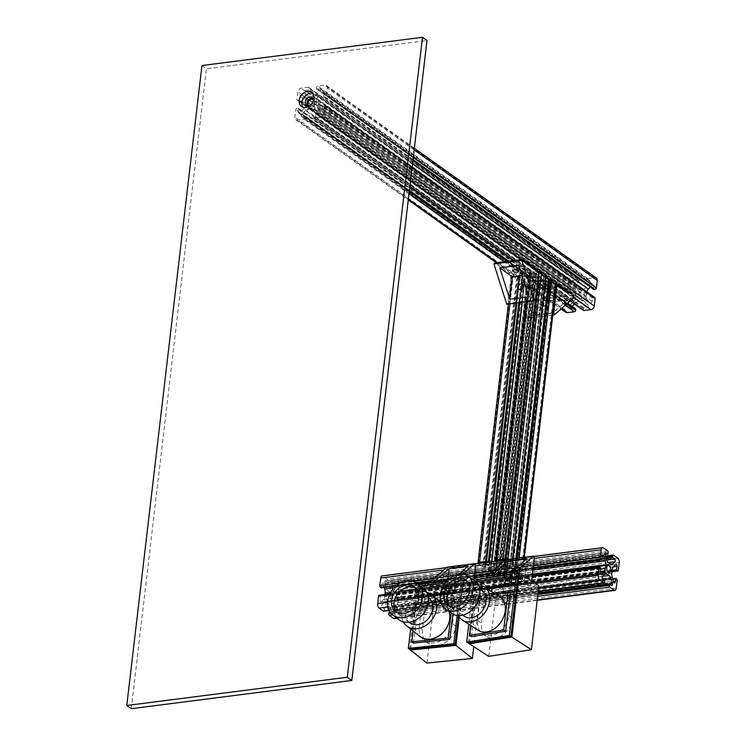 <?xml version="1.0" encoding="UTF-8"?>
<svg xmlns="http://www.w3.org/2000/svg" width="746" height="746" viewBox="0 0 746 746"><rect width="100%" height="100%" fill="white"/><g stroke="black" fill="none" stroke-linecap="round" stroke-linejoin="round"><path stroke-width="0.56" stroke-dasharray="3.73 2.8" d="M388.601 593.816A3.721 1.93 82.7 0 0 387.724 593.555A3.721 1.93 82.7 0 0 386.279 597.499A3.721 1.93 82.7 0 0 388.666 600.94A3.721 1.93 82.7 0 0 390.167 597.835A3.721 1.93 82.7 0 0 388.601 593.816M394.326 618.611A3.478 1.809 82.7 0 0 395.688 616.448L396.574 608.932A1.361 0.709 82.7 0 0 396.005 607.16L395.035 607.002L394.643 610.368A1.455 0.755 -97.3 0 1 394.075 611.272A1.455 0.755 -97.3 0 1 393.245 610.405L391.641 605.342A5.194 2.695 -97.3 0 1 391.249 601.388L391.669 597.77A5.194 2.695 -97.3 0 1 392.862 594.935L395.315 592.781A1.455 0.755 -97.3 0 1 395.548 592.669A1.455 0.755 -97.3 0 1 396.49 594.646L396.089 598.022L396.947 599.159A1.361 0.709 82.7 0 0 397.273 599.252A1.361 0.709 82.7 0 0 397.805 598.404L398.69 590.888A3.478 1.809 82.7 0 0 397.264 586.384L393.03 583.372A1.361 0.709 82.7 0 0 392.713 583.279A1.361 0.709 82.7 0 0 392.172 584.127L392.256 585.946L394.158 587.298A1.455 0.755 -97.3 0 1 394.755 588.622A1.455 0.755 -97.3 0 1 394.42 589.965L391.967 592.128A5.194 2.695 -97.3 0 1 391.118 592.538A5.194 2.695 -97.3 0 1 389.897 592.175L387.855 590.72A5.194 2.695 -97.3 0 1 386.111 587.951L384.507 582.896A1.455 0.755 -97.3 0 1 384.964 580.892A1.455 0.755 -97.3 0 1 385.309 580.994L387.333 582.384L387.668 580.91A1.361 0.709 82.7 0 0 387.109 579.148L382.885 576.136A3.478 1.809 82.7 0 0 382.064 575.893M384.973 594.497L384.712 596.735A5.194 2.695 -97.3 0 1 383.528 599.56L381.075 601.724A1.455 0.755 -97.3 0 1 380.833 601.836A1.455 0.755 -97.3 0 1 379.9 599.859L380.292 596.483L379.434 595.345L599.98 567.1M381.253 587.764L381.747 584.127A1.455 0.755 -97.3 0 1 382.316 583.223A1.455 0.755 -97.3 0 1 383.146 584.099L384.209 587.438M383.966 611.049A1.361 0.709 82.7 0 0 384.209 610.377L384.125 608.559L382.232 607.197A1.455 0.755 -97.3 0 1 381.635 605.873A1.455 0.755 -97.3 0 1 381.961 604.53L384.423 602.376A5.194 2.695 -97.3 0 1 385.272 601.966A5.194 2.695 -97.3 0 1 386.493 602.33L388.535 603.784A5.194 2.695 -97.3 0 1 390.27 606.545L391.883 611.599A1.455 0.755 -97.3 0 1 391.417 613.613A1.455 0.755 -97.3 0 1 391.072 613.51L389.179 612.158M502.282 568.461A3.721 1.38 -173.3 0 0 504.044 567.519A3.721 1.38 -173.3 0 0 500.51 565.72A3.721 1.38 -173.3 0 0 496.65 566.652A3.721 1.38 -173.3 0 0 498.468 568.088A3.721 1.38 -173.3 0 0 502.282 568.461M536.113 280.487A3.721 1.38 -173.3 0 0 537.875 279.545A3.721 1.38 -173.3 0 0 534.341 277.745A3.721 1.38 -173.3 0 0 530.481 278.678A3.721 1.38 -173.3 0 0 532.299 280.114A3.721 1.38 -173.3 0 0 536.113 280.487M537.829 271.134A3.478 1.287 -173.3 0 0 536.924 271.19L530.014 272.076A1.361 0.504 -173.3 0 0 529.371 272.421A1.361 0.504 -173.3 0 0 529.567 272.728L530.928 273.325L534.033 272.924A1.455 0.541 6.7 0 1 535.516 273.073A1.455 0.541 6.7 0 1 536.225 273.633A1.455 0.541 6.7 0 1 536.188 273.735L534.901 275.6A5.194 1.921 6.7 0 1 532.579 276.57L529.25 276.99A5.194 1.921 6.7 0 1 525.343 276.831L519.999 275.806A1.455 0.541 6.7 0 1 518.89 275.143A1.455 0.541 6.7 0 1 519.58 274.78L522.676 274.379L522.209 273.67A1.361 0.504 -173.3 0 0 520.344 273.316L513.435 274.202A3.478 1.287 -173.3 0 0 511.784 275.078A3.478 1.287 -173.3 0 0 512.297 275.861L516.521 278.883A1.361 0.504 -173.3 0 0 518.386 279.237L519.682 278.967L517.705 277.493A1.455 0.541 6.7 0 1 517.5 277.167A1.455 0.541 6.7 0 1 519.281 276.85L524.625 277.866A5.194 1.921 6.7 0 1 527.823 279.069L529.865 280.524A5.194 1.921 6.7 0 1 530.62 281.69A5.194 1.921 6.7 0 1 530.481 282.044L529.194 283.918A1.455 0.541 6.7 0 1 528.009 284.207A1.455 0.541 6.7 0 1 526.555 283.806L524.662 282.454L522.89 282.445A1.361 0.504 -173.3 0 0 522.247 282.79A1.361 0.504 -173.3 0 0 522.442 283.098L526.667 286.119A3.478 1.287 -173.3 0 0 531.422 287.024L538.332 286.147A1.361 0.504 -173.3 0 0 538.985 285.793A1.361 0.504 -173.3 0 0 538.78 285.485L537.418 284.897L534.322 285.289A1.455 0.541 6.7 0 1 532.831 285.149A1.455 0.541 6.7 0 1 532.122 284.58A1.455 0.541 6.7 0 1 532.159 284.487L533.446 282.613A5.194 1.921 6.7 0 1 535.777 281.652L539.106 281.223A5.194 1.921 6.7 0 1 543.013 281.391L548.357 282.408A1.455 0.541 6.7 0 1 549.466 283.07A1.455 0.541 6.7 0 1 548.776 283.443L545.671 283.834L546.137 284.543A1.361 0.504 -173.3 0 0 548.012 284.907L554.912 284.021A3.478 1.287 -173.3 0 0 556.563 283.135M478.167 563.584A3.478 1.287 -173.3 0 0 478.466 563.836L482.69 566.857A1.361 0.504 -173.3 0 0 484.555 567.212L485.851 566.941L483.884 565.477A1.455 0.541 6.7 0 1 483.669 565.142A1.455 0.541 6.7 0 1 485.45 564.825L490.793 565.85A5.194 1.921 6.7 0 1 493.992 567.044L496.034 568.499A5.194 1.921 6.7 0 1 496.789 569.664A5.194 1.921 6.7 0 1 496.65 570.019L495.363 571.893A1.455 0.541 6.7 0 1 494.188 572.182A1.455 0.541 6.7 0 1 492.724 571.781L490.831 570.429L489.059 570.42A1.361 0.504 -173.3 0 0 488.416 570.774A1.361 0.504 -173.3 0 0 488.611 571.082L492.845 574.094A3.478 1.287 -173.3 0 0 497.601 575.007L504.51 574.122A1.361 0.504 -173.3 0 0 505.154 573.777A1.361 0.504 -173.3 0 0 504.958 573.469L503.597 572.872L500.491 573.264A1.455 0.541 6.7 0 1 499.009 573.124A1.455 0.541 6.7 0 1 498.291 572.564A1.455 0.541 6.7 0 1 498.337 572.462L499.624 570.587A5.194 1.921 6.7 0 1 501.946 569.627L505.275 569.198A5.194 1.921 6.7 0 1 509.182 569.366L514.526 570.382A1.455 0.541 6.7 0 1 515.635 571.044A1.455 0.541 6.7 0 1 514.945 571.417L511.849 571.809L512.315 572.527A1.361 0.504 -173.3 0 0 514.18 572.881L521.09 571.995A3.478 1.287 -173.3 0 0 522.741 571.11A3.478 1.287 -173.3 0 0 522.228 570.326L518.004 567.314A1.361 0.504 -173.3 0 0 516.139 566.96L514.843 567.221L516.81 568.694A1.455 0.541 6.7 0 1 517.025 569.021A1.455 0.541 6.7 0 1 515.244 569.347L509.9 568.321A5.194 1.921 6.7 0 1 506.702 567.128L504.66 565.673A5.194 1.921 6.7 0 1 503.904 564.508A5.194 1.921 6.7 0 1 504.044 564.153L505.331 562.279A1.455 0.541 6.7 0 1 506.506 561.99A1.455 0.541 6.7 0 1 507.97 562.391L509.863 563.743L511.635 563.743A1.361 0.504 -173.3 0 0 512.278 563.398A1.361 0.504 -173.3 0 0 512.082 563.09L507.858 560.078A3.478 1.287 -173.3 0 0 506.73 559.537M545.494 280.683L543.731 280.347A5.194 1.921 6.7 0 1 540.533 279.153L538.491 277.699A5.194 1.921 6.7 0 1 537.735 276.524A5.194 1.921 6.7 0 1 537.875 276.169L539.162 274.304A1.455 0.541 6.7 0 1 540.337 274.015A1.455 0.541 6.7 0 1 541.801 274.416L543.694 275.768L545.466 275.768A1.361 0.504 -173.3 0 0 546.109 275.423M496.519 561.234L500.202 560.899A1.455 0.541 6.7 0 1 501.694 561.048A1.455 0.541 6.7 0 1 502.403 561.607A1.455 0.541 6.7 0 1 502.356 561.71L501.079 563.584A5.194 1.921 6.7 0 1 498.748 564.545L495.419 564.974A5.194 1.921 6.7 0 1 491.511 564.806L486.168 563.78A1.455 0.541 6.7 0 1 485.059 563.118A1.455 0.541 6.7 0 1 485.749 562.754L489.096 562.223M548.748 279.368L550.641 280.72A1.455 0.541 6.7 0 1 550.856 281.046A1.455 0.541 6.7 0 1 549.075 281.373L548.431 281.251M580.658 298.587A3.721 2.872 125.5 0 1 578.896 298.186A3.721 2.872 125.5 0 1 578.719 293.486A3.721 2.872 125.5 0 1 583.223 292.124A3.721 2.872 125.5 0 1 583.941 295.817A3.721 2.872 125.5 0 1 580.658 298.587M313.311 99.647A3.721 2.872 125.5 0 1 313.945 103.34A3.721 2.872 125.5 0 1 310.672 106.063A3.721 2.872 125.5 0 1 308.993 105.708M324.044 93.222A1.455 1.119 -54.5 0 0 322.058 92.541L318.318 96.579A5.194 4 -54.5 0 0 316.63 100.132L316.201 103.759A5.194 4 -54.5 0 0 317.097 106.986L319.987 110.166A1.455 1.119 -54.5 0 0 322.197 108.944L322.598 105.578L324.146 104.897A1.361 1.054 125.5 0 1 325.153 106.007L324.277 113.523A3.478 2.686 125.5 0 1 320.948 117.113L314.038 117.999A1.361 1.054 125.5 0 1 313.031 116.889L313.665 115.201L316.77 114.809A1.455 1.119 -54.5 0 0 317.908 112.404L315.017 109.224A5.194 4 -54.5 0 0 314.514 108.785A5.194 4 -54.5 0 0 312.061 108.217L308.732 108.646A5.194 4 -54.5 0 0 305.45 110.445L301.71 114.483A1.455 1.119 -54.5 0 0 302.316 116.656L305.664 116.32L305.673 117.831A1.361 1.054 125.5 0 1 304.368 119.239L297.458 120.125A3.478 2.686 125.5 0 1 295.817 119.742A3.478 2.686 125.5 0 1 294.884 117.29L295.77 109.774A1.361 1.054 125.5 0 1 297.076 108.366L298.512 108.664L298.111 112.031A1.455 1.119 -54.5 0 0 300.106 112.711L303.846 108.683A5.194 4 -54.5 0 0 305.534 105.121L305.963 101.493A5.194 4 -54.5 0 0 305.067 98.276L302.177 95.087A1.455 1.119 -54.5 0 0 299.957 96.309L299.566 99.675L298.008 100.356A1.361 1.054 125.5 0 1 297.001 99.246L297.887 91.73A3.478 2.686 125.5 0 1 301.216 88.14L308.126 87.254A1.361 1.054 125.5 0 1 309.133 88.364L308.49 90.052L305.394 90.443A1.455 1.119 -54.5 0 0 304.256 92.849L307.147 96.029A5.194 4 -54.5 0 0 307.641 96.476A5.194 4 -54.5 0 0 310.094 97.036L313.432 96.607A5.194 4 -54.5 0 0 316.705 94.807L320.444 90.77A1.455 1.119 -54.5 0 0 319.848 88.597L316.5 88.933L316.49 87.422A1.361 1.054 125.5 0 1 317.796 86.014L324.706 85.137A3.478 2.686 125.5 0 1 326.347 85.51A3.478 2.686 125.5 0 1 327.28 87.963L326.394 95.479A1.361 1.054 125.5 0 1 325.088 96.887L323.652 96.598L324.044 93.222L594.021 285.746A1.455 1.119 -54.5 0 0 592.035 285.065L590.254 286.986M565.794 312.266A3.478 2.686 125.5 0 1 564.862 309.814L565.748 302.298A1.361 1.054 125.5 0 1 567.053 300.89L568.489 301.188L568.088 304.555A1.455 1.119 -54.5 0 0 570.084 305.235L573.823 301.207A5.194 4 -54.5 0 0 575.511 297.654L575.94 294.027A5.194 4 -54.5 0 0 575.045 290.8L572.154 287.611A1.455 1.119 -54.5 0 0 569.935 288.833L569.543 292.208L567.995 292.889A1.361 1.054 125.5 0 1 566.979 291.77L567.865 284.254A3.478 2.686 125.5 0 1 571.194 280.664L578.103 279.778A1.361 1.054 125.5 0 1 579.11 280.897L578.467 282.575L575.371 282.976A1.455 1.119 -54.5 0 0 574.233 285.373L577.124 288.553A5.194 4 -54.5 0 0 577.618 289A5.194 4 -54.5 0 0 580.071 289.56L583.409 289.14A5.194 4 -54.5 0 0 586.692 287.331L590.422 283.303A1.455 1.119 -54.5 0 0 589.825 281.121L586.477 281.466L586.468 279.955A1.361 1.054 125.5 0 1 587.773 278.547L594.683 277.661A3.478 2.686 125.5 0 1 596.324 278.034M593.639 289.28L594.021 285.746M586.757 291.854A5.194 4 -54.5 0 0 586.608 292.656L586.179 296.283A5.194 4 -54.5 0 0 587.074 299.51L589.965 302.69A1.455 1.119 -54.5 0 0 592.175 301.477L592.576 298.102L594.124 297.421A1.361 1.054 125.5 0 1 594.767 297.57M583.372 310.373A1.361 1.054 125.5 0 1 583.008 309.413L583.642 307.734L586.748 307.333A1.455 1.119 -54.5 0 0 587.885 304.937L584.995 301.748A5.194 4 -54.5 0 0 584.5 301.309A5.194 4 -54.5 0 0 582.039 300.741L578.71 301.17A5.194 4 -54.5 0 0 575.427 302.979L574.457 304.023M572.238 306.42L571.688 307.007A1.455 1.119 -54.5 0 0 572.294 309.18L575.39 308.788L305.412 116.264M312.807 93.539A8.672 6.677 125.5 0 1 314.318 94.285A8.672 6.677 125.5 0 1 314.719 105.223A8.672 6.677 125.5 0 1 304.247 108.403A8.672 6.677 125.5 0 1 303.053 107.219M310.187 105.298A4.765 3.674 -54.5 0 0 313.311 100.915M307.538 105.69A4.765 3.674 -54.5 0 0 308.312 106.51A4.765 3.674 -54.5 0 0 314.066 104.757A4.765 3.674 -54.5 0 0 313.852 98.742A4.765 3.674 -54.5 0 0 312.816 98.285M201.952 65.545L206.446 68.753L426.992 40.508M131.268 708.7L206.446 68.753M533.12 315.875L535.759 293.476L554.865 291.024L552.236 313.423L533.12 315.875L548.357 302.456L567.464 300.013L554.865 291.024M544.328 300.647A3.031 2.341 -54.5 0 0 541.643 302.913A3.031 2.341 -54.5 0 0 542.23 305.925A3.031 2.341 -54.5 0 0 545.904 304.806A3.031 2.341 -54.5 0 0 545.755 300.983A3.031 2.341 -54.5 0 0 544.328 300.647M535.759 293.476L548.357 302.456M553.187 297.868A3.031 1.119 6.7 0 1 550.082 297.561A3.031 1.119 6.7 0 1 548.599 296.386A3.031 1.119 6.7 0 1 551.742 295.63A3.031 1.119 6.7 0 1 554.623 297.095A3.031 1.119 6.7 0 1 553.187 297.868M567.464 300.013L552.236 313.423M573.338 295.285L545.41 298.866L531.012 288.599L556.302 285.364M553.746 293.066A3.031 1.119 -173.3 0 0 555.192 292.301A3.031 1.119 -173.3 0 0 552.31 290.828A3.031 1.119 -173.3 0 0 549.159 291.593A3.031 1.119 -173.3 0 0 550.641 292.758A3.031 1.119 -173.3 0 0 553.746 293.066M531.012 288.599L528.83 290.511L556.106 287.024M574.056 297.533L546.119 301.104L545.41 298.866M553.103 312.621L525.827 316.118L526.536 318.355L552.823 314.989M526.536 318.355L546.119 301.104M525.827 316.118L528.83 290.511M541.624 298.726A3.031 2.341 125.5 0 1 543.06 299.053A3.031 2.341 125.5 0 1 543.2 302.885A3.031 2.341 125.5 0 1 539.535 303.995A3.031 2.341 125.5 0 1 538.948 300.983A3.031 2.341 125.5 0 1 541.624 298.726M528.839 296.74L531.469 274.341L522.107 275.544M531.469 274.341L518.871 265.362M537.344 269.623L509.406 273.195L495.008 262.928M514.6 265.147A3.031 1.119 -173.3 0 0 513.164 265.921A3.031 1.119 -173.3 0 0 516.045 267.385A3.031 1.119 -173.3 0 0 519.188 266.63A3.031 1.119 -173.3 0 0 517.705 265.455A3.031 1.119 -173.3 0 0 514.6 265.147M538.771 274.099L510.833 277.68L509.406 273.195M506.739 304.237L507.83 303.277L535.759 299.696M510.833 277.68L507.83 303.277M520.708 289.467A3.031 2.341 -54.5 0 0 521.538 291.164A3.031 2.341 -54.5 0 0 525.203 290.045A3.031 2.341 -54.5 0 0 525.063 286.222A3.031 2.341 -54.5 0 0 523.627 285.886A3.031 2.341 -54.5 0 0 523.188 285.988M511.784 571.995L524.382 580.975L505.275 583.428L492.677 574.439M510.105 578.831A3.031 1.119 -173.3 0 0 511.542 578.066A3.031 1.119 -173.3 0 0 508.66 576.593A3.031 1.119 -173.3 0 0 505.518 577.357A3.031 1.119 -173.3 0 0 507 578.523A3.031 1.119 -173.3 0 0 510.105 578.831M506.534 572.667L505.275 583.428M524.382 580.975L527.012 558.577M515.952 568.321A3.031 2.341 125.5 0 1 516.474 568.2A3.031 2.341 125.5 0 1 517.901 568.527A3.031 2.341 125.5 0 1 518.05 572.359A3.031 2.341 125.5 0 1 514.386 573.469A3.031 2.341 125.5 0 1 513.985 570.056M531.656 581.013L531.311 583.941L503.373 587.512L506.375 561.915L534.313 558.334M519.169 570.13A3.031 2.341 -54.5 0 0 516.493 572.387A3.031 2.341 -54.5 0 0 517.081 575.399A3.031 2.341 -54.5 0 0 520.745 574.28A3.031 2.341 -54.5 0 0 520.605 570.457A3.031 2.341 -54.5 0 0 519.169 570.13M531.311 583.941L529.128 585.852L501.2 589.433L503.373 587.512M506.375 561.915L505.667 559.677M514.022 573.348L486.084 576.919L486.802 579.166L514.731 575.586L514.022 573.348L516.036 571.567M487.026 576.089L486.084 576.919M514.731 575.586L529.128 585.852M501.2 589.433L486.802 579.166M509.537 583.633A3.031 1.119 6.7 0 1 506.431 583.325A3.031 1.119 6.7 0 1 504.949 582.15A3.031 1.119 6.7 0 1 508.101 581.395A3.031 1.119 6.7 0 1 510.982 582.859A3.031 1.119 6.7 0 1 509.537 583.633M447.88 580.174L452.971 579.521L465.579 588.51L446.462 590.953L433.864 581.973M451.293 586.365A3.031 1.119 -173.3 0 0 452.729 585.591A3.031 1.119 -173.3 0 0 449.847 584.127A3.031 1.119 -173.3 0 0 446.705 584.883A3.031 1.119 -173.3 0 0 448.187 586.058A3.031 1.119 -173.3 0 0 451.293 586.365M447.721 580.192L446.462 590.953M465.579 588.51L468.208 566.111M457.662 575.735A3.031 2.341 125.5 0 1 459.098 576.061A3.031 2.341 125.5 0 1 459.238 579.894A3.031 2.341 125.5 0 1 455.573 581.003A3.031 2.341 125.5 0 1 454.985 577.991A3.031 2.341 125.5 0 1 457.662 575.735M452.971 579.521L458.949 574.261M473.841 580.015L472.498 591.466L444.56 595.047L447.572 569.45L475.5 565.869M460.366 577.656A3.031 2.341 -54.5 0 0 457.68 579.922A3.031 2.341 -54.5 0 0 458.268 582.934A3.031 2.341 -54.5 0 0 461.933 581.815A3.031 2.341 -54.5 0 0 461.793 577.991A3.031 2.341 -54.5 0 0 460.366 577.656M472.498 591.466L470.325 593.387L442.387 596.959L444.56 595.047M447.572 569.45L446.854 567.202M455.209 580.873L427.272 584.454L427.99 586.692L455.918 583.12L455.209 580.873L462.781 574.215M428.894 583.027L427.272 584.454M455.918 583.12L470.325 593.387M442.387 596.959L427.99 586.692M450.733 591.158A3.031 1.119 6.7 0 1 447.619 590.86A3.031 1.119 6.7 0 1 446.136 589.685A3.031 1.119 6.7 0 1 449.288 588.92A3.031 1.119 6.7 0 1 452.169 590.394A3.031 1.119 6.7 0 1 450.733 591.158M502.701 602.171A3.674 1.361 -173.3 0 0 502.879 602.283A3.674 1.361 -173.3 0 0 508.334 602.917A3.674 1.361 -173.3 0 0 509.359 602.134A3.674 1.361 -173.3 0 0 505.872 600.353A3.674 1.361 -173.3 0 0 502.067 601.276A3.674 1.361 -173.3 0 0 502.701 602.171M504.958 582.98A3.674 1.361 -173.3 0 0 508.968 583.922A3.674 1.361 -173.3 0 0 511.607 582.934A3.674 1.361 -173.3 0 0 508.119 581.162A3.674 1.361 -173.3 0 0 504.315 582.076A3.674 1.361 -173.3 0 0 504.958 582.98M510.889 597.966L508.819 615.562A19.079 14.155 122.9 0 1 498.757 632.356A19.079 14.155 122.9 0 1 482.83 634.016A19.079 14.155 122.9 0 1 477.552 620.439L479.622 602.843A19.079 14.155 122.9 0 1 489.674 586.058A19.079 14.155 122.9 0 1 505.611 584.388A19.079 14.155 122.9 0 1 510.889 597.966L514.787 600.493L512.726 618.089A19.079 14.155 122.9 0 1 502.664 634.874A19.079 14.155 122.9 0 1 486.728 636.543A19.079 14.155 122.9 0 1 481.459 622.966L483.52 605.37A19.079 14.155 122.9 0 1 493.582 588.585A19.079 14.155 122.9 0 1 509.518 586.915A19.079 14.155 122.9 0 1 514.787 600.493M469.327 642.921L476.759 579.726L496.267 592.352L538.901 585.703M488.751 656.34L496.267 592.352M476.759 579.726L518.321 573.245M443.693 609.566A3.674 1.361 -173.3 0 0 444.066 609.808A3.674 1.361 -173.3 0 0 449.521 610.452A3.674 1.361 -173.3 0 0 450.547 609.668A3.674 1.361 -173.3 0 0 447.059 607.887A3.674 1.361 -173.3 0 0 443.255 608.811A3.674 1.361 -173.3 0 0 443.693 609.566M445.949 590.366A3.674 1.361 -173.3 0 0 449.978 591.457A3.674 1.361 -173.3 0 0 452.803 590.468A3.674 1.361 -173.3 0 0 449.316 588.687A3.674 1.361 -173.3 0 0 445.511 589.61A3.674 1.361 -173.3 0 0 445.949 590.366M454.594 606.032L452.524 623.628A19.079 15.19 128.4 0 1 441.334 640.376A19.079 15.19 128.4 0 1 424.008 640.273A19.079 15.19 128.4 0 1 419.187 627.022L421.248 609.426A19.079 15.19 128.4 0 1 432.438 592.678A19.079 15.19 128.4 0 1 449.763 592.781A19.079 15.19 128.4 0 1 454.594 606.032L457.876 608.633L455.806 626.23A19.079 15.19 128.4 0 1 444.625 642.977A19.079 15.19 128.4 0 1 427.299 642.875A19.079 15.19 128.4 0 1 422.469 629.624L424.539 612.028A19.079 15.19 128.4 0 1 435.729 595.28A19.079 15.19 128.4 0 1 453.046 595.383A19.079 15.19 128.4 0 1 457.876 608.633M410.58 649.29L418.012 586.039L434.442 599.057L479.902 594.422L473.766 646.651M426.926 663.054L434.442 599.057M418.012 586.039L463.471 581.414L459.284 617.063M463.471 581.414L479.902 594.422M449.773 606.573A15.61 11.582 -57.1 0 0 451.144 607.673A15.61 11.582 -57.1 0 0 469.346 600.856A15.61 11.582 -57.1 0 0 468.096 581.46A15.61 11.582 -57.1 0 0 466.53 580.668M464.805 616.504A15.61 11.582 122.9 0 1 461.513 601.155A15.61 11.582 122.9 0 1 474.969 589.004A15.61 11.582 122.9 0 1 481.748 590.3M465.215 582.691A15.61 11.582 122.9 0 1 471.994 583.987A15.61 11.582 122.9 0 1 473.244 603.383A15.61 11.582 122.9 0 1 455.041 610.2A15.61 11.582 122.9 0 1 451.759 594.851A15.61 11.582 122.9 0 1 465.215 582.691M474.353 580.351A19.937 14.799 -57.1 0 0 465.681 578.691A19.937 14.799 -57.1 0 0 448.495 594.226A19.937 14.799 -57.1 0 0 452.691 613.837M458.436 615.646A19.937 14.799 122.9 0 1 459.918 596.921A19.937 14.799 122.9 0 1 475.435 585.004A19.937 14.799 122.9 0 1 478.354 584.845M478.055 630.239A19.937 14.799 122.9 0 1 473.859 610.629A19.937 14.799 122.9 0 1 491.045 595.103A19.937 14.799 122.9 0 1 499.717 596.753M471.528 636.618L476.041 598.217L510.143 592.902M476.041 598.217L474.083 596.959L470.735 625.502M494.99 593.695L474.083 596.959M487.166 588.631L476.983 590.226L478.102 580.621L512.213 575.306M478.102 580.621L476.638 579.679M476.983 590.226L475.519 589.275L485.702 587.689M476.368 582.02L475.519 589.275M473.98 580.108L468.796 624.253M474.223 578.085L475.78 579.101L518.414 572.452M468.264 643.089L475.78 579.101M396.769 612.363A15.61 12.43 -51.6 0 0 397.916 613.445A15.61 12.43 -51.6 0 0 417.359 608.923A15.61 12.43 -51.6 0 0 417.294 588.976A15.61 12.43 -51.6 0 0 415.988 588.09M409.423 622.556A15.61 12.43 128.4 0 1 406.756 606.974A15.61 12.43 128.4 0 1 420.809 595.923A15.61 12.43 128.4 0 1 428.801 598.087M412.585 589.415A15.61 12.43 128.4 0 1 420.585 591.578A15.61 12.43 128.4 0 1 420.641 611.524A15.61 12.43 128.4 0 1 401.208 616.047A15.61 12.43 128.4 0 1 398.541 600.465A15.61 12.43 128.4 0 1 412.585 589.415M423.28 588.174A19.937 15.89 -51.6 0 0 413.06 585.414A19.937 15.89 -51.6 0 0 395.11 599.542A19.937 15.89 -51.6 0 0 398.513 619.441M403.316 621.819A19.937 15.89 128.4 0 1 404.836 603.094A19.937 15.89 128.4 0 1 421.276 591.923A19.937 15.89 128.4 0 1 426.693 592.305M419.886 636.366A19.937 15.89 128.4 0 1 416.473 616.457A19.937 15.89 128.4 0 1 434.424 602.33A19.937 15.89 128.4 0 1 444.644 605.099A19.937 15.89 128.4 0 1 449.008 611.45M413.461 643.08L417.974 604.689L454.342 600.978L452.701 599.681L440.504 600.922M417.974 604.689L416.333 603.383L413.088 630.985M439.497 601.024L416.333 603.383M454.342 600.978L452.822 613.921M451.153 612.839L452.701 599.681M432.298 595.327L418.916 596.688L420.045 587.083L456.412 583.381L455.181 582.402L445.082 583.437M420.045 587.083L418.814 586.114L417.685 595.709L431.048 594.348M420.455 585.946L418.814 586.114M456.412 583.381L455.284 592.977L454.053 592.007L455.181 582.402M455.284 592.977L440.448 594.497M440.644 593.368L454.053 592.007M418.916 596.688L417.685 595.709M418.152 584.118L415.876 584.351L410.626 629.037M415.876 584.351L417.191 585.396L462.651 580.761L458.529 615.823M409.666 649.384L417.191 585.396M457.13 615.515L461.336 579.717L462.651 580.761M461.336 579.717L446.91 581.19M613.781 582.16L393.245 610.405M613.827 582.3L394.643 610.368M600.437 571.613L379.9 599.859M601.117 573.543L381.075 601.724M600.735 569.067L384.712 596.735M600.427 571.781L383.528 599.56M600.838 568.238L380.292 596.483M600.614 567.557L380.078 595.802M532.187 576.425L389.477 594.702M535.376 583.419L387.603 602.348M538.668 587.68L387.976 606.983M538.248 591.289L389.16 610.387M604.754 582.132L384.209 610.377M604.885 580.994L384.349 609.24M604.67 580.313L384.125 608.559M602.768 578.961L382.232 607.197M602.507 576.285L381.961 604.53M604.959 574.131L384.423 602.376M604.661 574.383L386.493 602.33M602.414 576.388L388.535 603.784M603.216 579.278L390.27 606.545M538.062 592.883L391.883 611.599M611.617 585.265L391.072 613.51M538.034 593.089L390.121 612.037M538.006 593.35L390.279 612.27M537.875 594.487L391.081 613.287M537.652 596.352L392.778 614.9M537.232 599.961L396.648 617.968M616.224 588.202L395.688 616.448M617.11 580.686L396.574 608.932M616.55 578.915L396.005 607.16M612.736 578.868L395.371 606.703M612.811 579.11L395.035 607.002M612.177 577.106L391.641 605.342M611.785 573.142L391.249 601.388M612.214 569.524L391.669 597.77M613.398 566.69L392.862 594.935M615.851 564.535L395.315 592.781M613.203 566.885L396.49 594.646M612.112 570.354L396.089 598.022M612.028 571.072L396.312 598.702M611.962 571.622L396.947 599.159M618.35 570.158L397.805 598.404M619.227 562.643L398.69 590.888M617.8 558.139L397.264 586.384M613.576 555.127L393.03 583.372M605.724 556.777L392.172 584.127M606.06 557.849L392.042 585.265M606.284 558.54L392.256 585.946M606.778 560.069L394.158 587.298M608.503 562.549L394.42 589.965M610.732 564.116L391.967 592.128M610.433 563.929L389.897 592.175M608.391 562.475L387.855 590.72M606.657 559.705L386.111 587.951M605.043 554.651L384.507 582.896M605.202 552.833L385.309 580.994M604.987 554.455L387.202 582.346M608.074 553.802L387.538 582.048M608.214 552.665L387.668 580.91M607.654 550.902L387.109 579.148M603.421 547.89L382.885 576.136M534.313 558.381L502.515 562.456M475.5 565.916L443.702 569.991M533.427 565.897L492.668 571.119M474.615 573.432L433.864 578.654M413.014 581.32L400.49 582.924M533.203 567.762L490.234 573.273M474.4 575.297L431.421 580.798M416.268 582.747L396.891 585.228M533.148 568.312L489.516 573.898M474.335 575.847L430.703 581.432M416.949 583.195L396.107 585.862M601.891 559.258L381.346 587.503M602.283 555.882L381.747 584.127M602.264 556.04L383.146 584.099M532.924 570.177L487.073 576.052M474.111 577.712L393.897 587.988M532.448 574.243L390.643 592.408M485.45 564.825L519.281 276.85M483.884 565.477L517.705 277.493M507.97 562.391L541.801 274.416M505.331 562.279L539.162 274.304M504.66 565.673L538.491 277.699M504.044 564.153L537.875 276.169M509.863 563.743L543.694 275.768M510.59 563.883L544.421 275.908M511.635 563.743L545.466 275.768M512.082 563.09L512.586 558.791M507.858 560.078L507.933 559.388M533.446 300.815L536.924 271.19M526.536 301.701L530.014 272.076M495.736 560.703L529.567 272.728M496.379 561.16L530.21 273.185M497.106 561.3L530.928 273.325M500.202 560.899L534.033 272.924M502.356 561.71L536.188 273.735M501.079 563.584L534.901 275.6M498.748 564.545L532.579 276.57M495.419 564.974L495.848 561.318M495.903 560.824L529.25 276.99M491.511 564.806L491.856 561.831M522.359 302.233L525.343 276.831M486.168 563.78L519.999 275.806M485.749 562.754L519.58 274.78M488.844 562.353L522.676 274.379M519.505 302.596L521.062 289.336M521.277 287.499L522.853 274.127M518.806 302.69L522.209 273.67M516.866 302.941L520.344 273.316M509.956 303.827L513.435 274.202M478.466 563.836L512.297 275.861M482.69 566.857L516.521 278.883M484.555 567.212L518.386 279.237M485.599 567.081L519.43 279.107M485.777 566.829L519.608 278.855M490.793 565.85L524.625 277.866M493.992 567.044L527.823 279.069M496.034 568.499L529.865 280.524M496.65 570.019L530.481 282.044M495.363 571.893L529.194 283.918M492.724 571.781L526.555 283.806M490.831 570.429L524.662 282.454M490.103 570.289L523.934 282.314M489.059 570.42L522.89 282.445M488.611 571.082L522.442 283.098M492.845 574.094L526.667 286.119M497.601 575.007L531.422 287.024M504.51 574.122L538.332 286.147M504.958 573.469L538.78 285.485M504.315 573.012L538.146 285.037M503.597 572.872L537.418 284.897M500.491 573.264L534.322 285.289M498.337 572.462L532.159 284.487M499.624 570.587L533.446 282.613M501.946 569.627L535.777 281.652M505.275 569.198L539.106 281.223M509.182 569.366L543.013 281.391M514.526 570.382L548.357 282.408M514.945 571.417L548.776 283.443M511.849 571.809L545.671 283.834M511.672 572.07L545.503 284.086M512.315 572.527L546.137 284.543M514.18 572.881L548.012 284.907M521.09 571.995L554.912 284.021M522.228 570.326L523.757 557.355M518.004 567.314L519.104 557.952M516.139 566.96L517.164 558.204M515.094 567.091L516.12 558.334M514.917 567.342L515.971 558.353M516.81 568.694L550.641 280.72M515.244 569.347L549.075 281.373M509.9 568.321L543.731 280.347M506.702 567.128L540.533 279.153M592.035 285.065L322.058 92.541M569.935 288.833L299.957 96.309M572.154 287.611L302.177 95.087M575.94 294.027L305.963 101.493M575.045 290.8L305.067 98.276M569.543 292.208L299.566 99.675M569.039 292.749L299.062 100.225M567.995 292.889L298.008 100.356M566.979 291.77L297.001 99.246M567.865 284.254L297.887 91.73M571.194 280.664L301.216 88.14M578.103 279.778L308.126 87.254M579.11 280.897L309.133 88.364M578.98 282.035L308.993 89.501M578.467 282.575L308.49 90.052M575.371 282.976L305.394 90.443M574.233 285.373L304.256 92.849M577.124 288.553L307.147 96.029M580.071 289.56L310.094 97.036M583.409 289.14L313.432 96.607M586.692 287.331L316.705 94.807M590.422 283.303L320.444 90.77M589.825 281.121L319.848 88.597M586.72 281.522L316.742 88.998M586.337 281.093L316.351 88.56M586.468 279.955L316.49 87.422M587.773 278.547L317.796 86.014M594.683 277.661L324.706 85.137M414.133 149.909L327.28 87.963M413.256 157.425L326.394 95.479M412.995 159.579L325.088 96.887M412.902 160.39L324.044 97.027M593.63 289.122L323.652 96.598M412.51 163.747L318.318 96.579M586.608 292.656L316.63 100.132M586.179 296.283L316.201 103.759M587.074 299.51L317.097 106.986M589.965 302.69L319.987 110.166M592.175 301.477L322.197 108.944M592.576 298.102L322.598 105.578M593.079 297.561L323.102 105.027M594.124 297.421L324.146 104.897M412.016 167.953L325.153 106.007M411.13 175.469L324.277 113.523M574 297.57L556.786 285.298M556.348 284.981L548.646 279.489M545.867 277.512L520.792 259.627M410.486 180.97L320.948 117.113M570.354 300.787L513.882 260.513M409.862 186.332L314.038 117.999M583.008 309.413L313.031 116.889M583.139 308.275L313.161 115.751M583.642 307.734L313.665 115.201M586.748 307.333L316.77 114.809M587.885 304.937L317.908 112.404M584.995 301.748L315.017 109.224M582.039 300.741L312.061 108.217M578.71 301.17L308.732 108.646M575.427 302.979L305.45 110.445M571.688 307.007L301.71 114.483M572.294 309.18L302.316 116.656M567.492 303.305L508.455 261.203M409.358 190.538L305.804 116.693M566.718 303.986L506.991 261.398M409.228 191.675L305.673 117.831M565.254 305.282L504.212 261.753M408.976 193.839L304.368 119.239M561.607 308.49L497.302 262.639M408.342 199.201L297.458 120.125M564.862 309.814L294.884 117.29M565.748 302.298L295.77 109.774M567.053 300.89L297.076 108.366M568.098 300.759L298.12 108.226M568.489 301.188L298.512 108.664M568.088 304.555L298.111 112.031M570.084 305.235L300.106 112.711M573.823 301.207L303.846 108.683M575.511 297.654L305.534 105.121M508.819 615.562L512.726 618.089M479.622 602.843L483.52 605.37M477.552 620.439L481.459 622.966M452.524 623.628L455.806 626.23M421.248 609.426L424.539 612.028M419.187 627.022L422.469 629.624M388.666 600.94L609.202 572.695M387.724 593.555L608.26 565.309M394.075 611.272L614.611 583.027M380.833 601.836L601.379 573.59M389.86 593.872L532.28 575.632M389.225 610.517L538.23 591.429M385.272 601.966L605.808 573.721M391.417 613.613L611.962 585.368M390.083 611.99L538.043 593.042M397.021 618.266L537.185 600.316M395.24 606.666L612.718 578.812M395.548 592.669L616.093 564.424M397.273 599.252L611.944 571.753M392.713 583.279L605.482 556.022M391.118 592.538L611.655 564.293M384.964 580.892L605.51 552.646M387.333 582.384L605.006 554.502M446.341 567.659L474.913 564.004M505.154 560.125L533.716 556.469M396.033 585.927L417.014 583.241M430.638 581.498L474.325 575.893M489.451 573.963L533.138 568.368M382.316 583.223L602.852 554.977M530.481 278.678L496.65 566.652M537.875 279.545L504.044 567.519M517.5 277.167L483.669 565.142M537.735 276.524L503.904 564.508M512.828 558.754L512.278 563.398M529.371 272.421L525.921 301.776M536.225 273.633L502.403 561.607M518.89 275.143L485.059 563.118M522.927 274.248L521.389 287.341M521.165 289.289L519.598 302.587M511.784 275.078L508.39 304.023M519.682 278.967L485.851 566.941M530.62 281.69L496.789 569.664M522.247 282.79L488.416 570.774M538.985 285.793L505.154 573.777M532.122 284.58L498.291 572.564M549.466 283.07L515.635 571.044M545.429 283.974L511.597 571.949M524.363 557.281L522.741 571.11M515.878 558.362L514.843 567.221M550.856 281.046L517.025 569.021M308.919 105.662L578.896 298.186M313.236 99.6L583.223 292.124M323.661 92.196L593.639 284.72M302.037 94.966L572.014 287.49M297.365 100.206L567.342 292.74M308.769 87.403L578.747 279.927M307.641 96.476L577.618 289M320.528 88.755L590.506 281.279M316.5 88.933L586.477 281.466M326.347 85.51L414.328 148.249M323.792 96.971L412.892 160.502M320.127 110.287L590.105 302.82M324.79 105.046L412.09 167.3M313.395 117.849L409.824 186.621M513.509 260.559L570.158 300.955M314.514 108.785L584.5 301.309M301.626 116.497L571.604 309.03M305.664 116.32L409.395 190.286M508.781 261.165L567.669 303.156M295.817 119.742L408.258 199.928M496.36 262.76L561.113 308.928M298.363 108.291L568.349 300.815M298.503 113.056L568.48 305.58M301.543 106.482L304.247 108.403M311.614 92.355L314.318 94.285M306.513 105.223L308.312 106.51M312.052 97.465L313.852 98.742M539.535 303.995L542.23 305.925M543.06 299.053L545.755 300.983M549.159 291.593L548.599 296.386M555.192 292.301L554.623 297.095M525.063 286.222L522.359 284.291M521.538 291.164L518.834 289.234M513.164 265.921L512.605 270.723M519.188 266.63L518.629 271.432M510.982 582.859L511.542 578.066M504.949 582.15L505.518 577.357M520.605 570.457L517.901 568.527M517.081 575.399L514.386 573.469M452.169 590.394L452.729 585.591M446.136 589.685L446.705 584.883M461.793 577.991L459.098 576.061M458.268 582.934L455.573 581.003M502.879 602.283L505.471 603.738L508.334 602.917M504.315 582.076L502.067 601.276M511.607 582.934L509.359 602.134M505.611 584.388L509.518 586.915M482.83 634.016L486.728 636.543M444.066 609.808L446.658 611.272L449.521 610.452M445.511 589.61L443.255 608.811M452.803 590.468L450.547 609.668M449.763 592.781L453.046 595.383M424.008 640.273L427.299 642.875M468.096 581.46L465.168 579.567M451.144 607.673L448.215 605.78M479.734 588.995L471.994 583.987M462.781 615.198L455.041 610.2M417.294 588.976L414.832 587.018M397.916 613.445L395.455 611.487M428.335 597.714L420.585 591.578M408.957 622.183L401.208 616.047M444.644 605.099L440.746 602.013"/><path stroke-width="1.12" d="M609.137 565.571A3.721 1.93 82.7 0 0 608.26 565.309A3.721 1.93 82.7 0 0 606.815 569.254A3.721 1.93 82.7 0 0 609.202 572.695A3.721 1.93 82.7 0 0 610.704 569.59A3.721 1.93 82.7 0 0 609.137 565.571M615.18 582.122A1.455 0.755 -97.3 0 1 614.611 583.027A1.455 0.755 -97.3 0 1 613.781 582.16L612.177 577.106A5.194 2.695 -97.3 0 1 611.785 573.142L612.214 569.524A5.194 2.695 -97.3 0 1 613.398 566.69L615.851 564.535A1.455 0.755 -97.3 0 1 616.093 564.424A1.455 0.755 -97.3 0 1 617.026 566.4L616.634 569.776L617.492 570.914A1.361 0.709 82.7 0 0 617.809 571.007A1.361 0.709 82.7 0 0 618.35 570.158L619.227 562.643A3.478 1.809 82.7 0 0 617.8 558.139L613.576 555.127A1.361 0.709 82.7 0 0 613.249 555.033A1.361 0.709 82.7 0 0 612.718 555.882L612.802 557.7L614.695 559.052A1.455 0.755 -97.3 0 1 615.291 560.377A1.455 0.755 -97.3 0 1 614.956 561.719L612.503 563.883A5.194 2.695 -97.3 0 1 611.655 564.293A5.194 2.695 -97.3 0 1 610.433 563.929L608.391 562.475A5.194 2.695 -97.3 0 1 606.657 559.705L605.043 554.651A1.455 0.755 -97.3 0 1 605.51 552.646A1.455 0.755 -97.3 0 1 605.845 552.749L607.869 554.138L608.214 552.665A1.361 0.709 82.7 0 0 607.654 550.902L603.421 547.89A3.478 1.809 82.7 0 0 602.6 547.648A3.478 1.809 82.7 0 0 601.239 549.811L600.353 557.327A1.361 0.709 82.7 0 0 600.912 559.09L601.891 559.258L602.283 555.882A1.455 0.755 -97.3 0 1 602.852 554.977A1.455 0.755 -97.3 0 1 603.682 555.854L605.286 560.908A5.194 2.695 -97.3 0 1 605.677 564.862L605.258 568.489A5.194 2.695 -97.3 0 1 604.064 571.315L601.612 573.478A1.455 0.755 -97.3 0 1 601.379 573.59A1.455 0.755 -97.3 0 1 600.437 571.613L600.838 568.238L599.98 567.1A1.361 0.709 82.7 0 0 599.653 567.007A1.361 0.709 82.7 0 0 599.122 567.855L598.236 575.371A3.478 1.809 82.7 0 0 599.663 579.866L603.896 582.887A1.361 0.709 82.7 0 0 604.213 582.98A1.361 0.709 82.7 0 0 604.754 582.132L604.67 580.313L602.768 578.961A1.455 0.755 -97.3 0 1 602.171 577.628A1.455 0.755 -97.3 0 1 602.507 576.285L604.959 574.131A5.194 2.695 -97.3 0 1 605.808 573.721A5.194 2.695 -97.3 0 1 607.03 574.084L609.072 575.539A5.194 2.695 -97.3 0 1 610.815 578.299L612.419 583.353A1.455 0.755 -97.3 0 1 611.962 585.368A1.455 0.755 -97.3 0 1 611.617 585.265L609.594 583.876L609.258 585.34A1.361 0.709 82.7 0 0 609.818 587.111L614.042 590.123A3.478 1.809 82.7 0 0 614.863 590.366A3.478 1.809 82.7 0 0 616.224 588.202L617.11 580.686A1.361 0.709 82.7 0 0 616.55 578.915L615.581 578.756L615.18 582.122L613.827 582.3M384.209 587.438L384.75 589.154A5.194 2.695 -97.3 0 1 385.141 593.107L384.973 594.497M446.341 567.659L382.064 575.893A3.478 1.809 82.7 0 0 380.702 578.057L379.817 585.573A1.361 0.709 82.7 0 0 380.376 587.335L381.253 587.764M390.121 612.037L389.058 612.121L388.713 613.585A1.361 0.709 82.7 0 0 389.272 615.357L393.506 618.369A3.478 1.809 82.7 0 0 394.326 618.611L397.021 618.266M379.434 595.345A1.361 0.709 82.7 0 0 379.117 595.252A1.361 0.709 82.7 0 0 378.576 596.101L377.7 603.617A3.478 1.809 82.7 0 0 379.127 608.111L383.351 611.133A1.361 0.709 82.7 0 0 383.677 611.226A1.361 0.709 82.7 0 0 383.966 611.049M506.73 559.537A3.478 1.287 -173.3 0 0 503.093 559.164L496.193 560.05A1.361 0.504 -173.3 0 0 495.54 560.395A1.361 0.504 -173.3 0 0 495.736 560.703L496.519 561.234M519.598 302.587L489.106 562.186L488.378 561.645A1.361 0.504 -173.3 0 0 486.513 561.29L479.603 562.176A3.478 1.287 -173.3 0 0 477.962 563.053A3.478 1.287 -173.3 0 0 478.167 563.584M548.431 281.251L545.494 280.683M524.363 557.281L556.563 283.135A3.478 1.287 -173.3 0 0 556.059 282.352L551.835 279.34A1.361 0.504 -173.3 0 0 549.97 278.985L548.674 279.246L515.971 558.353M512.828 558.754L546.109 275.423A1.361 0.504 -173.3 0 0 545.913 275.115L541.68 272.103A3.478 1.287 -173.3 0 0 537.829 271.134M308.993 105.708A3.721 2.872 125.5 0 1 308.919 105.662A3.721 2.872 125.5 0 1 308.741 100.962A3.721 2.872 125.5 0 1 313.236 99.6A3.721 2.872 125.5 0 1 313.311 99.647M414.328 148.249L596.324 278.034A3.478 2.686 125.5 0 1 597.257 280.487L596.371 288.012A1.361 1.054 125.5 0 1 595.066 289.42L593.639 289.28M590.254 286.986L588.296 289.103A5.194 4 -54.5 0 0 586.757 291.854M412.09 167.3L594.767 297.57A1.361 1.054 125.5 0 1 595.131 298.531L594.254 306.056A3.478 2.686 125.5 0 1 590.925 309.637L584.015 310.522A1.361 1.054 125.5 0 1 583.372 310.373L570.158 300.955M574.457 304.023L572.238 306.42M575.39 308.788L575.651 310.355A1.361 1.054 125.5 0 1 574.345 311.763L567.436 312.649A3.478 2.686 125.5 0 1 565.794 312.266L561.113 308.928M303.053 107.219A8.672 6.677 125.5 0 1 303.007 98.826A8.672 6.677 125.5 0 1 310.215 93.343A8.672 6.677 125.5 0 1 312.807 93.539M307.52 91.422A8.672 6.677 125.5 0 1 311.614 92.355A8.672 6.677 125.5 0 1 312.014 103.293A8.672 6.677 125.5 0 1 301.543 106.482A8.672 6.677 125.5 0 1 299.864 97.875A8.672 6.677 125.5 0 1 307.52 91.422M313.311 100.915A4.765 3.674 -54.5 0 0 312.052 97.465A4.765 3.674 -54.5 0 0 309.795 96.943A4.765 3.674 -54.5 0 0 305.59 100.496A4.765 3.674 -54.5 0 0 306.513 105.223A4.765 3.674 -54.5 0 0 310.187 105.298M312.816 98.285A4.765 3.674 -54.5 0 0 311.595 98.23A4.765 3.674 -54.5 0 0 307.688 101.13A4.765 3.674 -54.5 0 0 307.538 105.69M422.488 37.3L201.952 65.545L126.773 705.492L131.268 708.7L351.814 680.455L347.31 677.247L422.488 37.3L426.992 40.508L351.814 680.455M126.773 705.492L347.31 677.247M556.302 285.364L558.94 285.019L573.338 295.285L574.056 297.533L554.474 314.775L553.765 312.537L553.103 312.621M556.106 287.024L558.94 285.019M552.823 314.989L554.474 314.775M556.768 286.94L553.765 312.537M522.107 275.544L512.353 276.794L509.723 299.193L528.839 296.74L518.871 265.362L499.755 267.805L512.353 276.794M520.932 283.965A3.031 2.341 125.5 0 1 522.359 284.291A3.031 2.341 125.5 0 1 522.498 288.124A3.031 2.341 125.5 0 1 518.834 289.234A3.031 2.341 125.5 0 1 518.246 286.222A3.031 2.341 125.5 0 1 520.932 283.965M514.041 269.949A3.031 1.119 6.7 0 1 517.146 270.257A3.031 1.119 6.7 0 1 518.629 271.432A3.031 1.119 6.7 0 1 515.486 272.187A3.031 1.119 6.7 0 1 512.605 270.723A3.031 1.119 6.7 0 1 514.041 269.949M499.755 267.805L509.723 299.193M493.927 263.888L495.008 262.928L522.946 259.347L537.344 269.623L538.771 274.099L535.759 299.696L534.677 300.657L506.739 304.237L493.927 263.888L521.855 260.307L522.946 259.347M534.677 300.657L521.855 260.307M523.188 285.988A3.031 2.341 -54.5 0 0 520.708 289.467M507.905 561.029L492.677 574.439L511.784 571.995L527.012 558.577L507.905 561.029L506.534 572.667M513.985 570.056A3.031 2.341 125.5 0 1 515.952 568.321M487.026 576.089L505.667 559.677L533.604 556.096L534.313 558.334L531.656 581.013M516.036 571.567L533.604 556.096M458.949 574.261L468.208 566.111L449.092 568.555L433.864 581.973L447.88 580.174M449.092 568.555L447.721 580.192M428.894 583.027L446.854 567.202L474.792 563.631L475.5 565.869L473.841 580.015M462.781 574.215L474.792 563.631M518.321 573.245L519.393 573.077L511.868 637.075L469.234 643.723L469.327 642.921M469.234 643.723L488.751 656.34L531.385 649.691L511.868 637.075M519.393 573.077L538.901 585.703L531.385 649.691M459.284 617.063L455.955 645.402L410.496 650.036L410.58 649.29M410.496 650.036L426.926 663.054L472.386 658.42L455.955 645.402M473.766 646.651L472.386 658.42M458.38 578.271A15.61 11.582 122.9 0 1 465.168 579.567A15.61 11.582 122.9 0 1 466.418 598.963A15.61 11.582 122.9 0 1 448.215 605.78A15.61 11.582 122.9 0 1 444.933 590.431A15.61 11.582 122.9 0 1 458.38 578.271M466.53 580.668A15.61 11.582 -57.1 0 0 461.308 580.164A15.61 11.582 -57.1 0 0 448.29 591.242A15.61 11.582 -57.1 0 0 449.773 606.573M479.734 588.995L481.748 590.3A15.61 11.582 122.9 0 1 483.007 609.696A15.61 11.582 122.9 0 1 464.805 616.504L462.781 615.198M445.856 609.417L452.691 613.837A19.937 14.799 -57.1 0 0 475.948 605.127A19.937 14.799 -57.1 0 0 474.353 580.351L467.518 575.931A19.937 14.799 -57.1 0 0 458.855 574.28A19.937 14.799 -57.1 0 0 441.669 589.806A19.937 14.799 -57.1 0 0 445.856 609.417A19.937 14.799 -57.1 0 0 469.122 600.716A19.937 14.799 -57.1 0 0 467.518 575.931M478.354 584.845A19.937 14.799 122.9 0 1 484.107 586.654A19.937 14.799 122.9 0 1 485.702 611.44A19.937 14.799 122.9 0 1 462.445 620.15A19.937 14.799 122.9 0 1 458.436 615.646M484.107 586.654L499.717 596.753A19.937 14.799 122.9 0 1 501.312 621.539A19.937 14.799 122.9 0 1 478.055 630.239L462.445 620.15M505.639 631.303L471.528 636.618L469.579 635.359L503.681 630.034L505.639 631.303L510.143 592.902L508.194 591.643L494.99 593.695M503.681 630.034L508.194 591.643M470.735 625.502L469.579 635.359M485.702 587.689L509.621 583.959L511.085 584.901L512.213 575.306L510.749 574.355L476.638 579.679L476.368 582.02M509.621 583.959L510.749 574.355M511.085 584.901L487.166 588.631M468.796 624.253L466.698 642.082L509.332 635.433L516.857 571.436L474.223 578.085L473.98 580.108M466.698 642.082L468.264 643.089L510.898 636.441L509.332 635.433M516.857 571.436L518.414 572.452L510.898 636.441M406.831 584.855A15.61 12.43 128.4 0 1 414.832 587.018A15.61 12.43 128.4 0 1 414.888 606.974A15.61 12.43 128.4 0 1 395.455 611.487A15.61 12.43 128.4 0 1 392.788 595.914A15.61 12.43 128.4 0 1 406.831 584.855M415.988 588.09A15.61 12.43 -51.6 0 0 409.302 586.813A15.61 12.43 -51.6 0 0 395.66 596.977A15.61 12.43 -51.6 0 0 396.769 612.363M428.335 597.714L428.801 598.087A15.61 12.43 128.4 0 1 428.857 618.033A15.61 12.43 128.4 0 1 409.423 622.556L408.957 622.183M389.272 615.357L392.778 614.9L398.513 619.441A19.937 15.89 -51.6 0 0 423.346 613.669A19.937 15.89 -51.6 0 0 423.28 588.174L417.527 583.624A19.937 15.89 -51.6 0 0 407.307 580.854A19.937 15.89 -51.6 0 0 389.356 594.982A19.937 15.89 -51.6 0 0 392.76 614.89A19.937 15.89 -51.6 0 0 417.601 609.118A19.937 15.89 -51.6 0 0 417.527 583.624M426.693 592.305A19.937 15.89 128.4 0 1 431.496 594.683A19.937 15.89 128.4 0 1 431.57 620.178A19.937 15.89 128.4 0 1 406.738 625.95A19.937 15.89 128.4 0 1 403.316 621.819M449.008 611.45A19.937 15.89 128.4 0 1 441.399 634.035A19.937 15.89 128.4 0 1 419.886 636.366L406.738 625.95M440.504 600.922L439.497 601.024M452.822 613.921L449.838 639.378L448.187 638.072L451.153 612.839M449.838 639.378L413.461 643.08L411.82 641.784L448.187 638.072M413.088 630.985L411.82 641.784M445.082 583.437L420.455 585.946M440.448 594.497L432.298 595.327M431.048 594.348L440.644 593.368M410.626 629.037L408.36 648.349L409.666 649.384L455.135 644.749L453.82 643.714L457.13 615.515M408.36 648.349L453.82 643.714M458.529 615.823L455.135 644.749M446.91 581.19L418.152 584.118M601.612 573.478L601.117 573.543M605.258 568.489L600.735 569.067M604.064 571.315L600.427 571.781M599.122 567.855L532.187 576.425M389.477 594.702L378.576 596.101M598.236 575.371L535.376 583.419M387.603 602.348L377.7 603.617M599.663 579.866L538.668 587.68M387.976 606.983L379.127 608.111M603.896 582.887L538.248 591.289M389.16 610.387L383.351 611.133M607.03 574.084L604.661 574.383M609.072 575.539L602.414 576.388M610.815 578.299L603.216 579.278M612.419 583.353L538.062 592.883M609.482 583.941L538.034 593.089M609.389 584.202L538.006 593.35M390.279 612.27L388.843 612.447M609.258 585.34L537.875 594.487M391.081 613.287L388.713 613.585M609.818 587.111L537.652 596.352M614.042 590.123L537.232 599.961M396.648 617.968L393.506 618.369M615.674 578.495L612.736 578.868M615.581 578.756L612.811 579.11M617.026 566.4L613.203 566.885M616.634 569.776L612.112 570.354M616.849 570.457L612.028 571.072M617.492 570.914L611.962 571.622M612.718 555.882L605.724 556.777M612.578 557.02L606.06 557.849M612.802 557.7L606.284 558.54M614.695 559.052L606.778 560.069M614.956 561.719L608.503 562.549M612.503 563.883L610.732 564.116M605.845 552.749L605.202 552.833M607.748 554.101L604.987 554.455M601.239 549.811L534.313 558.381M502.515 562.456L475.5 565.916M443.702 569.991L380.702 578.057M600.353 557.327L533.427 565.897M492.668 571.119L474.615 573.432M433.864 578.654L413.014 581.32M400.49 582.924L379.817 585.573M600.912 559.09L533.203 567.762M490.234 573.273L474.4 575.297M431.421 580.798L416.268 582.747M396.891 585.228L380.376 587.335M601.556 559.547L533.148 568.312M489.516 573.898L474.335 575.847M430.703 581.432L416.949 583.195M396.107 585.862L381.019 587.792M603.682 555.854L602.264 556.04M605.286 560.908L532.924 570.177M487.073 576.052L474.111 577.712M393.897 587.988L384.75 589.154M605.677 564.862L532.448 574.243M390.643 592.408L385.141 593.107M512.586 558.791L545.913 275.115M507.933 559.388L541.68 272.103M503.093 559.164L533.446 300.815M496.193 560.05L526.536 301.701M495.848 561.318L495.903 560.824M491.856 561.831L522.359 302.233M489.022 562.102L519.505 302.596M521.062 289.336L521.277 287.499M488.378 561.645L518.806 302.69M486.513 561.29L516.866 302.941M479.603 562.176L509.956 303.827M523.757 557.355L556.059 282.352M519.104 557.952L551.835 279.34M517.164 558.204L549.97 278.985M516.12 558.334L548.916 279.116M597.257 280.487L414.133 149.909M596.371 288.012L413.256 157.425M595.066 289.42L412.995 159.579M594.021 289.551L412.902 160.39M588.296 289.103L412.51 163.747M595.131 298.531L412.016 167.953M594.254 306.056L411.13 175.469M590.925 309.637L574 297.57M548.646 279.489L545.867 277.512M520.792 259.627L410.486 180.97M584.015 310.522L570.354 300.787M513.882 260.513L409.862 186.332M575.781 309.217L567.492 303.305M508.455 261.203L409.358 190.538M575.651 310.355L566.718 303.986M506.991 261.398L409.228 191.675M574.345 311.763L565.254 305.282M504.212 261.753L408.976 193.839M567.436 312.649L561.607 308.49M497.302 262.639L408.342 199.201M379.117 595.252L389.86 593.872M532.28 575.632L599.653 567.007M383.677 611.226L389.225 610.517M538.23 591.429L604.213 582.98M389.058 612.121L390.083 611.99M538.043 593.042L609.594 583.876M537.185 600.316L614.863 590.366M612.718 578.812L615.786 578.42M611.944 571.753L617.809 571.007M605.482 556.022L613.249 555.033M605.006 554.502L607.869 554.138M474.913 564.004L505.154 560.125M533.716 556.469L602.6 547.648M381.141 587.829L396.033 585.927M417.014 583.241L430.638 581.498M474.325 575.893L489.451 573.963M533.138 568.368L601.677 559.584M525.921 301.776L495.54 560.395M521.389 287.341L521.165 289.289M508.39 304.023L477.962 563.053M548.674 279.246L515.878 558.362M412.892 160.502L593.769 289.495M409.824 186.621L513.509 260.559M409.395 190.286L508.781 261.165M567.669 303.156L575.642 308.844M408.258 199.928L496.36 262.76M440.746 602.013L431.496 594.683"/></g></svg>
